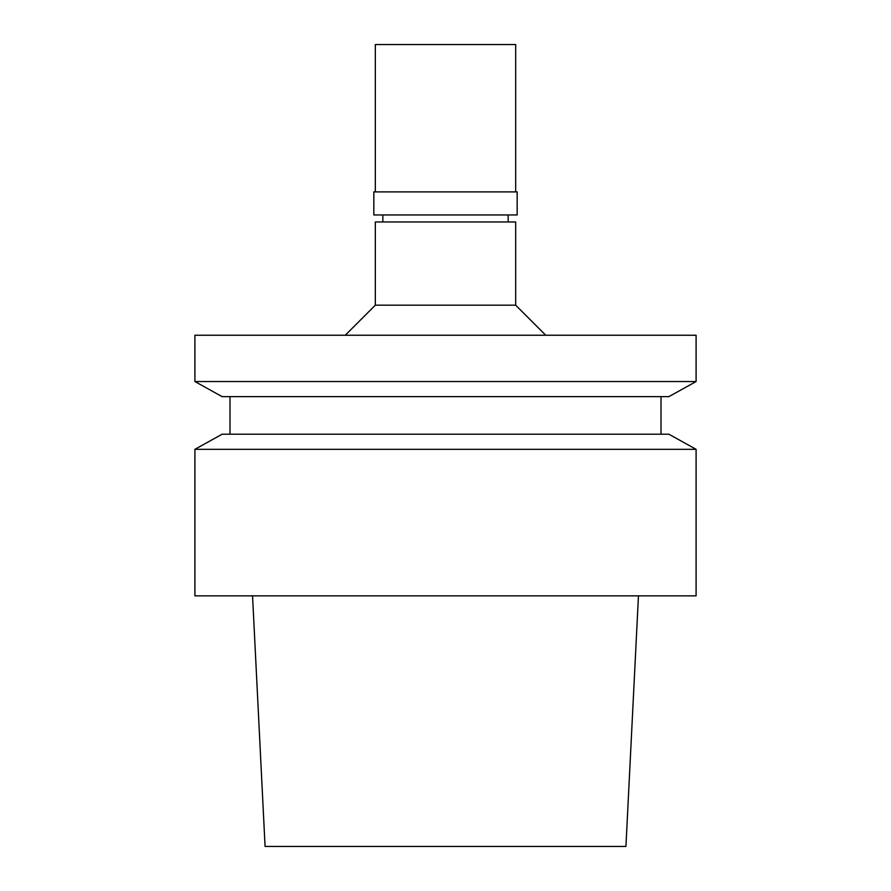 <?xml version="1.0" encoding="UTF-8"?>
<svg xmlns="http://www.w3.org/2000/svg" width="891" height="891" viewBox="0 0 891 891"><rect width="100%" height="100%" fill="white"/><g stroke="black" fill="none" stroke-linecap="round" stroke-linejoin="round"><path stroke-width="1.34" d="M252.543 595.856L265.072 846.45L625.928 846.45L638.457 595.856M194.906 595.856L696.094 595.856L696.094 449.32L194.906 449.32L194.906 595.856M696.094 449.32L668.885 434.218L222.115 434.218L194.906 449.32M222.115 396.629L668.885 396.629M222.115 396.64L194.906 381.537L696.094 381.537L668.885 396.64M696.094 381.537L696.094 335.239L194.906 335.239L194.906 381.537M515.666 305.168L515.666 221.97L375.334 221.97L375.334 305.168L515.666 305.168L545.737 335.239M373.83 214.954L517.17 214.954L517.17 191.899L373.83 191.899L373.83 214.954M515.666 191.899L515.666 44.55L375.334 44.55L375.334 191.899M229.989 396.629L229.989 434.218M661.011 396.629L661.011 434.218M375.334 305.168L345.262 335.239M382.852 214.954L382.852 221.97M508.148 214.954L508.148 221.97"/></g></svg>
